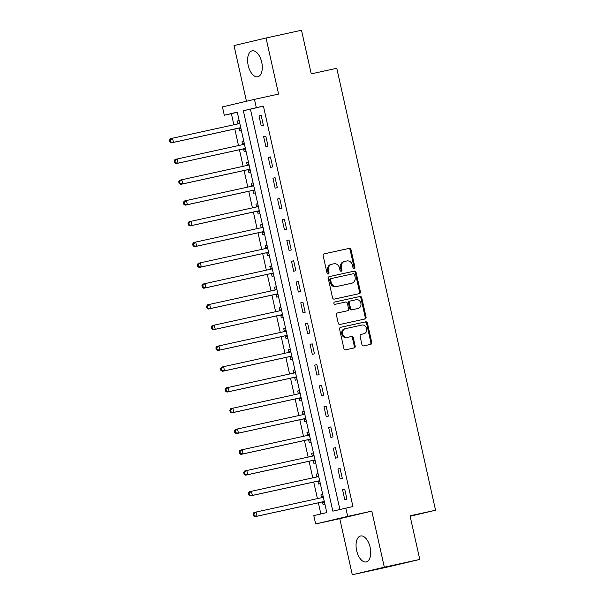 <?xml version="1.0" encoding="UTF-8"?>
<svg xmlns="http://www.w3.org/2000/svg" width="605" height="605" viewBox="0 0 605 605"><rect width="100%" height="100%" fill="white"/><g stroke="black" fill="none" stroke-linecap="round" stroke-linejoin="round"><path stroke-width="0.91" d="M354.167 268.37A1.172 0.998 76.7 0 0 354.885 267.017L351.013 249.691A1.671 1.422 76.7 0 0 349.259 248.36L324.204 253.843A1.671 1.422 76.7 0 0 323.176 255.779L327.048 273.112A1.172 0.998 76.7 0 0 328.999 272.681L328.5 270.443A5.347 4.56 76.7 0 1 331.721 264.264A5.347 4.56 76.7 0 1 331.782 264.249L333.869 263.788A5.347 4.56 76.7 0 1 339.496 268.038L339.995 270.276A1.172 0.998 76.7 0 0 341.228 271.206A1.172 0.998 76.7 0 0 341.235 271.199A1.172 0.998 76.7 0 0 341.946 269.853L341.439 267.607A5.347 4.56 76.7 0 1 344.668 261.428A5.347 4.56 76.7 0 1 344.729 261.413L346.816 260.959A5.347 4.56 76.7 0 1 352.443 265.202L352.942 267.44A1.172 0.998 76.7 0 0 354.167 268.37M353.721 268.355A1.172 0.998 76.7 0 0 354.023 267.221L350.151 249.895A1.671 1.422 76.7 0 0 348.397 248.564L324.023 253.903M327.834 274.02A1.172 0.998 76.7 0 0 328.129 272.885L327.63 270.647L328.5 270.443M340.774 271.184A1.172 0.998 76.7 0 0 341.076 270.057L340.577 267.811L341.439 267.607M370.147 547.359A13.28 6.935 -102.3 0 0 360.55 535.985A13.28 6.935 -102.3 0 0 356.64 550.55A13.28 6.935 -102.3 0 0 366.229 561.924A13.28 6.935 -102.3 0 0 370.147 547.359M261.7 62.209A13.28 6.935 -102.3 0 0 252.111 50.828A13.28 6.935 -102.3 0 0 248.194 65.401A13.28 6.935 -102.3 0 0 257.783 76.774A13.28 6.935 -102.3 0 0 261.7 62.209M361.926 344.548A1.671 1.422 76.7 0 0 363.681 345.878L370.714 344.336A1.671 1.422 76.7 0 0 371.742 342.4L367.439 323.161A1.671 1.422 76.7 0 0 365.685 321.83L340.623 327.313A1.671 1.422 76.7 0 0 339.602 329.249L343.897 348.495A1.671 1.422 76.7 0 0 345.659 349.819L354.144 347.966A1.671 1.422 76.7 0 0 355.173 346.03L353.335 337.794A1.671 1.422 76.7 0 0 351.581 336.463L347.368 337.386A4.469 3.812 76.7 0 1 342.672 333.869A4.469 3.812 76.7 0 1 345.364 328.674A4.469 3.812 76.7 0 1 345.417 328.666L361.911 325.051A4.469 3.812 76.7 0 1 366.6 328.568A4.469 3.812 76.7 0 1 363.915 333.763A4.469 3.812 76.7 0 1 363.862 333.779L361.109 334.384A1.671 1.422 76.7 0 0 360.088 336.312L361.926 344.548M345.826 508.079L347.686 516.39L315.651 523.953L313.798 515.642L326.783 512.579L237.281 112.159L224.289 115.23L222.436 106.919L254.471 99.356L256.323 107.667L243.339 110.73L332.841 511.149L352.919 506.529L263.417 106.117L256.323 107.667M254.471 99.356L278.58 94.085L266.041 38.009L301.494 30.25L311.242 73.863L336.773 68.274L435.562 510.227L410.031 515.815L419.779 559.428L384.326 567.188L371.795 511.112L347.686 516.39M359.378 293.622A1.671 1.422 76.7 0 0 360.406 291.686L356.103 272.439A1.671 1.422 76.7 0 0 354.341 271.116L329.286 276.598A1.671 1.422 76.7 0 0 328.258 278.534L332.561 297.773A1.671 1.422 76.7 0 0 334.323 299.104L359.378 293.622M361.767 297.796L366.07 317.043A1.671 1.422 76.7 0 1 365.042 318.979L339.987 324.462A1.671 1.422 76.7 0 1 338.233 323.138L336.388 314.902A1.671 1.422 76.7 0 1 337.401 312.966A1.671 1.422 76.7 0 0 337.401 312.966L347.58 310.743A1.671 1.422 76.7 0 0 348.609 308.807L347.383 303.339A1.671 1.422 76.7 0 0 345.629 302.016L335.049 304.33A1.172 0.998 76.7 0 1 334.527 302.054A1.172 0.998 76.7 0 0 334.527 302.054L360.013 296.473A1.671 1.422 76.7 0 1 361.767 297.796L360.905 298L365.208 317.247L366.07 317.043M419.779 559.428L387.745 566.991L352.291 574.75L384.326 567.188M266.041 38.009L234.006 45.572L246.454 101.254M263.417 106.117L250.432 109.18L339.904 509.478M258.993 115.903L261.224 125.87L263.387 125.364L261.163 115.396L258.993 115.903L261.171 115.426M263.636 136.669L265.867 146.644L268.03 146.13L265.799 136.163L263.636 136.669L265.814 136.201M268.28 157.444L270.511 167.411L272.673 166.897L270.443 156.929L268.28 157.444L270.45 156.967M272.923 178.21L275.154 188.178L277.317 187.663L275.086 177.696L272.923 178.21L275.094 177.734M277.566 198.977L279.79 208.944L281.96 208.438L279.729 198.47L277.566 198.977L279.737 198.501M282.21 219.744L284.433 229.718L286.604 229.204L284.373 219.237L282.21 219.744L284.38 219.267M286.853 240.518L289.077 250.485L291.239 249.971L289.016 240.004L286.853 240.518L289.024 240.041M291.489 261.284L293.72 271.252L295.883 270.738L293.659 260.77L291.489 261.284L293.667 260.808M296.132 282.051L298.363 292.018L300.526 291.512L298.295 281.537L296.132 282.051L298.31 281.575M300.776 302.818L303.007 312.785L305.17 312.278L302.939 302.311L300.776 302.818L302.946 302.341M305.419 323.592L307.65 333.559L309.813 333.045L307.582 323.078L305.419 323.592L307.59 323.115M310.062 344.358L312.286 354.326L314.456 353.812L312.225 343.844L310.062 344.358L312.233 343.882M314.706 365.125L316.929 375.092L319.1 374.586L316.869 364.611L314.706 365.125L316.876 364.649M319.349 385.892L321.573 395.859L323.736 395.352L321.512 385.385L319.349 385.892L321.52 385.415M323.985 406.658L326.216 416.633L328.379 416.119L326.155 406.152L323.985 406.658L326.163 406.189M328.628 427.433L330.859 437.4L333.022 436.886L330.791 426.918L328.628 427.433L330.806 426.956M333.272 448.199L335.503 458.166L337.666 457.66L335.435 447.685L333.272 448.199L335.442 447.723M337.915 468.966L340.146 478.933L342.309 478.426L340.078 468.459L337.915 468.966L340.086 468.489M342.559 489.732L344.782 499.707L346.952 499.193L344.721 489.226L342.559 489.732L344.729 489.264M237.304 112.28L231.382 113.679L233.863 124.789M234.8 128.978L238.506 145.555M239.444 149.745L243.149 166.322M244.087 170.512L247.793 187.096M248.731 191.286L252.436 207.863M253.374 212.052L257.08 228.629M258.017 232.819L261.723 249.396M262.653 253.586L266.359 270.17M267.297 274.36L271.002 290.937M271.94 295.127L275.646 311.704M276.583 315.893L280.289 332.47M281.227 336.66L284.932 353.244M285.87 357.434L289.576 374.011M290.513 378.201L294.219 394.778M295.149 398.967L298.855 415.544M299.793 419.734L303.498 436.318M304.436 440.5L308.142 457.085M309.079 461.275L312.785 477.852M313.723 482.041L317.428 498.618M318.366 502.808L320.862 513.978M239.164 120.584L237.349 121.015L237.954 123.715M238.975 128.283L239.58 130.982L241.387 130.551M243.8 141.358L241.992 141.782L242.597 144.482M243.618 149.049L244.223 151.749L246.031 151.326M248.443 162.125L246.636 162.548L247.241 165.256M248.262 169.816L248.867 172.516L250.674 172.092M253.087 182.892L251.279 183.315L251.884 186.022M252.905 190.583L253.51 193.29L255.318 192.859M257.73 203.658L255.923 204.089L256.528 206.789M257.548 211.357L258.146 214.057L259.961 213.626M262.373 224.425L260.566 224.856L261.171 227.556M262.184 232.123L262.789 234.823L264.604 234.4M265.209 245.622L267.024 245.229L265.209 245.622L265.807 248.33M266.828 252.89L267.433 255.59L269.24 255.166M271.66 265.966L269.845 266.389L270.45 269.096M271.471 273.657L272.076 276.364L273.884 275.933M276.296 286.732L274.488 287.163L275.094 289.863M276.114 294.423L276.719 297.131L278.527 296.7M280.939 307.499L279.132 307.93L279.737 310.63M280.758 315.197L281.363 317.897L283.17 317.474M283.775 328.696L285.59 328.303L283.775 328.696L284.38 331.404M285.401 335.964L286.006 338.664L287.814 338.24M290.226 349.04L288.419 349.463L289.024 352.171M290.045 356.731L290.642 359.438L292.457 359.007M294.869 369.806L293.062 370.237L293.667 372.937M294.68 377.497L295.285 380.205L297.1 379.774M299.513 390.573L297.705 391.004L298.303 393.704M299.324 398.272L299.929 400.971L301.736 400.548M302.341 411.771L304.156 411.377L302.341 411.771L302.946 414.47M303.967 419.038L304.572 421.738L306.38 421.314M308.792 432.114L306.985 432.537L307.59 435.245M308.611 439.805L309.215 442.512L311.023 442.081M313.435 452.88L311.628 453.311L312.233 456.011M313.254 460.571L313.859 463.279L315.666 462.848M318.079 473.647L316.271 474.078L316.876 476.778M317.897 481.346L318.502 484.045L320.31 483.622M320.915 494.845L322.73 494.444L320.915 494.845L321.52 497.544M322.541 502.112L323.138 504.812L324.953 504.389M410.13 516.231L435.562 510.227M371.795 511.112L339.76 518.674L352.291 574.75M339.76 518.674L315.651 523.953M231.382 113.679L224.289 115.23M250.432 109.18L243.339 110.73M237.349 121.015L239.164 120.614M241.992 141.782L243.807 141.381M246.636 162.548L248.451 162.155M251.279 183.315L253.094 182.922M255.923 204.089L257.738 203.688M260.566 224.856L262.381 224.455M269.845 266.389L271.66 265.996M274.488 287.163L276.303 286.762M279.132 307.93L280.947 307.529M288.419 349.463L290.234 349.07M293.062 370.237L294.877 369.837M297.705 391.004L299.52 390.603M306.985 432.537L308.8 432.144M311.628 453.311L313.443 452.911M316.271 474.078L318.086 473.677M344.608 261.443L343.867 261.617A5.347 4.56 76.7 0 0 343.799 261.632A5.347 4.56 76.7 0 0 340.577 267.811M331.661 264.279L330.92 264.453A5.347 4.56 76.7 0 0 330.859 264.468A5.347 4.56 76.7 0 0 327.63 270.647M358.689 293.773A1.671 1.422 76.7 0 0 359.536 291.89L355.233 272.643A1.671 1.422 76.7 0 0 353.479 271.32L329.105 276.651M354.553 274.662A1.172 0.998 76.7 0 0 353.32 273.732L331.328 278.542A1.172 0.998 76.7 0 0 330.61 279.903L331.139 282.263A5.347 4.56 76.7 0 0 336.758 286.505L351.792 283.216A5.347 4.56 76.7 0 0 351.853 283.208A5.347 4.56 76.7 0 0 355.082 277.022L354.553 274.662M330.451 278.754L330.466 278.746A1.172 0.998 76.7 0 0 329.748 280.107L330.61 279.903M351.051 283.397A5.347 4.56 76.7 0 1 350.991 283.412A5.347 4.56 76.7 0 1 350.93 283.42L335.896 286.709A5.347 4.56 76.7 0 1 330.277 282.467L329.748 280.107M364.361 319.13A1.671 1.422 76.7 0 0 365.208 317.247M337.235 313.019L346.71 310.947A1.671 1.422 76.7 0 0 346.733 310.94A1.671 1.422 76.7 0 0 346.756 310.94L347.595 310.736M334.391 302.099L360.013 296.473M358.122 308.437A4.469 3.812 76.7 0 0 358.175 308.421A4.469 3.812 76.7 0 0 360.867 303.226A4.469 3.812 76.7 0 0 356.171 299.709L350.363 300.98A1.671 1.422 76.7 0 0 349.335 302.916L350.552 308.376A1.671 1.422 76.7 0 0 352.314 309.707L357.26 308.641A4.469 3.812 76.7 0 0 357.313 308.626A4.469 3.812 76.7 0 0 357.358 308.611M349.478 301.192L349.493 301.184A1.671 1.422 76.7 0 0 348.472 303.12L349.335 302.916M357.26 308.641L351.445 309.911A1.671 1.422 76.7 0 1 349.69 308.58L348.472 303.12M360.905 298A1.671 1.422 76.7 0 0 359.151 296.677M363.098 333.96A4.469 3.812 76.7 0 1 363.045 333.968A4.469 3.812 76.7 0 1 362.992 333.983L360.935 334.436M345.311 328.689L344.548 328.87A4.469 3.812 76.7 0 0 344.502 328.878A4.469 3.812 76.7 0 0 341.81 334.073A4.469 3.812 76.7 0 0 346.499 337.59L347.368 337.386M353.464 348.117A1.671 1.422 76.7 0 0 354.311 346.234L352.465 337.998A1.671 1.422 76.7 0 0 350.711 336.667L346.499 337.59M370.026 344.487A1.671 1.422 76.7 0 0 370.873 342.611L366.57 323.365A1.671 1.422 76.7 0 0 364.815 322.034L340.449 327.373M239.799 123.435A1.702 1.452 -103.3 0 1 239.474 123.564L172.523 138.212L173.453 142.364L171.283 142.878L238.219 128.23A1.702 1.452 -103.3 0 1 238.778 128.237L240.987 128.736M239.58 122.46L237.795 123.843A1.702 1.452 -103.3 0 1 237.576 123.98M170.678 141.676L170.307 140.012L169.438 140.224L169.816 141.88L173.453 142.364L240.389 127.715A1.702 1.452 -103.3 0 1 240.752 127.693M169.438 140.224L170.36 138.726L172.523 138.212L170.307 140.012M171.283 142.878L169.816 141.88M244.443 144.202A1.702 1.452 -103.3 0 1 244.118 144.33L177.167 158.979L178.089 163.138L175.926 163.645L242.862 148.996A1.702 1.452 -103.3 0 1 243.422 149.004L245.622 149.503M244.223 143.234L242.439 144.61A1.702 1.452 -103.3 0 1 242.219 144.746M175.321 162.442L174.951 160.786L174.081 160.99L174.452 162.647L178.089 163.138L245.025 148.49A1.702 1.452 -103.3 0 1 245.396 148.459M174.081 160.99L174.996 159.493L177.167 158.979L174.951 160.786M175.926 163.645L174.452 162.647M249.086 164.976A1.702 1.452 -103.3 0 1 248.738 165.105L181.803 179.753L182.733 183.905L180.57 184.412L247.505 169.763A1.702 1.452 -103.3 0 1 248.065 169.771L250.266 170.277M248.867 164L247.082 165.377A1.702 1.452 -103.3 0 1 246.863 165.513M179.965 183.217L179.594 181.553L178.725 181.757L179.095 183.421L182.733 183.905L249.668 169.256A1.702 1.452 -103.3 0 1 250.031 169.234M178.725 181.757L179.64 180.26L181.803 179.753L179.594 181.553M180.57 184.412L179.095 183.421M253.722 185.743A1.702 1.452 -103.3 0 1 253.382 185.871L186.446 200.52L187.376 204.671L185.213 205.186L252.149 190.537A1.702 1.452 -103.3 0 1 252.701 190.537L254.909 191.044M253.51 184.767L251.725 186.143A1.702 1.452 -103.3 0 1 251.506 186.279M184.608 203.983L184.23 202.32L183.368 202.524L183.738 204.188L187.376 204.671L254.312 190.023A1.702 1.452 -103.3 0 1 254.675 190M183.368 202.524L184.283 201.026L186.446 200.52L184.23 202.32M185.213 205.186L183.738 204.188M258.365 206.509A1.702 1.452 -103.3 0 1 258.048 206.638L191.089 221.286L192.019 225.438L189.857 225.952L256.792 211.304A1.702 1.452 -103.3 0 1 257.344 211.311L259.553 211.81M258.154 205.534L256.361 206.91A1.702 1.452 -103.3 0 1 256.142 207.054M189.244 224.75L188.873 223.086L188.011 223.29L188.382 224.954L192.019 225.438L258.955 210.79A1.702 1.452 -103.3 0 1 259.318 210.767M188.011 223.29L188.926 221.801L191.089 221.286L188.873 223.086M189.857 225.952L188.382 224.954M263.009 227.276A1.702 1.452 -103.3 0 1 262.691 227.404L195.733 242.053L196.663 246.212L194.5 246.719L261.436 232.07A1.702 1.452 -103.3 0 1 261.988 232.078L264.196 232.577M262.789 226.308L261.005 227.684A1.702 1.452 -103.3 0 1 260.785 227.82M193.887 245.517L193.517 243.86L192.655 244.065L193.025 245.721L196.663 246.212L263.599 231.564A1.702 1.452 -103.3 0 1 263.962 231.534M192.655 244.065L193.57 242.567L195.733 242.053L193.517 243.86M194.5 246.719L193.025 245.721M267.652 248.042A1.702 1.452 -103.3 0 1 267.312 248.179L200.376 262.827L201.306 266.979L199.136 267.486L266.071 252.837A1.702 1.452 -103.3 0 1 266.631 252.845L268.839 253.351M267.433 247.074L265.648 248.451A1.702 1.452 -103.3 0 1 265.429 248.587M198.531 266.291L198.16 264.627L197.298 264.831L197.669 266.495L201.306 266.979L268.242 252.33A1.702 1.452 -103.3 0 1 268.605 252.308M197.298 264.831L198.213 263.334L200.376 262.827L198.16 264.627M199.136 267.486L197.669 266.495M272.295 268.817A1.702 1.452 -103.3 0 1 271.955 268.945L205.019 283.594L205.95 287.746L203.779 288.26L270.715 273.611A1.702 1.452 -103.3 0 1 271.274 273.611L273.483 274.118M272.076 267.841L270.291 269.217A1.702 1.452 -103.3 0 1 270.072 269.354M203.174 287.057L202.804 285.394L201.934 285.598L202.312 287.262L205.95 287.746L272.885 273.097A1.702 1.452 -103.3 0 1 273.248 273.074M201.934 285.598L202.857 284.1L205.019 283.594L202.804 285.394M203.779 288.26L202.312 287.262M276.939 289.583A1.702 1.452 -103.3 0 1 276.614 289.704L209.663 304.36L210.585 308.512L208.423 309.026L275.358 294.378A1.702 1.452 -103.3 0 1 275.918 294.378L278.118 294.885M276.719 288.608L274.935 289.984A1.702 1.452 -103.3 0 1 274.715 290.128M207.817 307.824L207.447 306.16L206.577 306.364L206.948 308.028L210.585 308.512L277.521 293.864A1.702 1.452 -103.3 0 1 277.892 293.841M206.577 306.364L207.492 304.875L209.663 304.36L207.447 306.16M208.423 309.026L206.948 308.028M281.582 310.35A1.702 1.452 -103.3 0 1 281.257 310.478L214.299 325.127L215.229 329.286L213.066 329.793L280.002 315.144A1.702 1.452 -103.3 0 1 280.561 315.152L282.762 315.651M281.363 309.382L279.578 310.758A1.702 1.452 -103.3 0 1 279.359 310.894M212.461 328.591L212.09 326.934L211.221 327.139L211.591 328.795L215.229 329.286L282.164 314.638A1.702 1.452 -103.3 0 1 282.527 314.608M211.221 327.139L212.136 325.641L214.299 325.127L212.09 326.934M213.066 329.793L211.591 328.795M286.218 331.116A1.702 1.452 -103.3 0 1 285.878 331.253L218.942 345.894L219.872 350.053L217.709 350.56L284.645 335.911A1.702 1.452 -103.3 0 1 285.197 335.919L287.405 336.425M286.006 330.149L284.221 331.525A1.702 1.452 -103.3 0 1 284.002 331.661M217.104 349.365L216.726 347.701L215.864 347.905L216.235 349.569L219.872 350.053L286.808 335.404A1.702 1.452 -103.3 0 1 287.171 335.382M215.864 347.905L216.779 346.408L218.942 345.894L216.726 347.701M217.709 350.56L216.235 349.569M290.861 351.891A1.702 1.452 -103.3 0 1 290.521 352.019L223.585 366.668L224.516 370.82L222.353 371.334L289.288 356.685A1.702 1.452 -103.3 0 1 289.84 356.685L292.049 357.192M290.65 350.915L288.857 352.291A1.702 1.452 -103.3 0 1 288.638 352.428M221.74 370.131L221.37 368.468L220.507 368.672L220.878 370.336L224.516 370.82L291.451 356.171A1.702 1.452 -103.3 0 1 291.814 356.148M220.507 368.672L221.422 367.174L223.585 366.668L221.37 368.468M222.353 371.334L220.878 370.336M295.505 372.657A1.702 1.452 -103.3 0 1 295.164 372.786L228.229 387.434L229.159 391.586L226.996 392.101L293.932 377.452A1.702 1.452 -103.3 0 1 294.484 377.452L296.692 377.959M295.285 371.682L293.501 373.058A1.702 1.452 -103.3 0 1 293.281 373.194M226.383 390.898L226.013 389.234L225.151 389.439L225.521 391.102L229.159 391.586L296.095 376.938A1.702 1.452 -103.3 0 1 296.458 376.915M225.151 389.439L226.066 387.949L228.229 387.434L226.013 389.234M226.996 392.101L225.521 391.102M300.148 393.424A1.702 1.452 -103.3 0 1 299.823 393.552L232.872 408.201L233.802 412.353L231.632 412.867L298.567 398.219A1.702 1.452 -103.3 0 1 299.127 398.226L301.335 398.725M299.929 392.448L298.144 393.832A1.702 1.452 -103.3 0 1 297.925 393.968M231.027 411.665L230.656 410.008L229.794 410.213L230.165 411.869L233.802 412.353L300.738 397.712A1.702 1.452 -103.3 0 1 301.101 397.682M229.794 410.213L230.709 408.715L232.872 408.201L230.656 410.008M231.632 412.867L230.165 411.869M304.791 414.191A1.702 1.452 -103.3 0 1 304.466 414.319L237.515 428.968L238.446 433.127L236.275 433.634L303.211 418.985A1.702 1.452 -103.3 0 1 303.77 418.993L305.979 419.499M304.572 413.223L302.787 414.599A1.702 1.452 -103.3 0 1 302.568 414.735M235.67 432.439L235.3 430.775L234.43 430.979L234.808 432.643L238.446 433.127L305.381 418.478A1.702 1.452 -103.3 0 1 305.744 418.448M234.43 430.979L235.353 429.482L237.515 428.968L235.3 430.775M236.275 433.634L234.808 432.643M309.435 434.965A1.702 1.452 -103.3 0 1 309.095 435.093L242.159 449.742L243.081 453.894L240.919 454.408L307.854 439.759A1.702 1.452 -103.3 0 1 308.414 439.759L310.615 440.266M309.215 433.989L307.431 435.366A1.702 1.452 -103.3 0 1 307.211 435.502M240.314 453.205L239.943 451.542L239.073 451.746L239.444 453.41L243.081 453.894L310.017 439.245A1.702 1.452 -103.3 0 1 310.388 439.222M239.073 451.746L239.988 450.249L242.159 449.742L239.943 451.542M240.919 454.408L239.444 453.41M314.078 455.731A1.702 1.452 -103.3 0 1 313.73 455.86L246.795 470.508L247.725 474.66L245.562 475.175L312.498 460.526A1.702 1.452 -103.3 0 1 313.057 460.526L315.258 461.033M313.859 454.756L312.074 456.132A1.702 1.452 -103.3 0 1 311.855 456.268M244.957 473.972L244.586 472.308L243.717 472.513L244.087 474.176L247.725 474.66L314.66 460.012A1.702 1.452 -103.3 0 1 315.024 459.989M243.717 472.513L244.632 471.015L246.795 470.508L244.586 472.308M245.562 475.175L244.087 474.176M318.714 476.498A1.702 1.452 -103.3 0 1 318.396 476.627L251.438 491.275L252.368 495.427L250.205 495.941L317.141 481.293A1.702 1.452 -103.3 0 1 317.693 481.3L319.901 481.799M318.502 475.522L316.717 476.906A1.702 1.452 -103.3 0 1 316.498 477.042M249.6 494.739L249.222 493.083L248.36 493.287L248.731 494.943L252.368 495.427L319.304 480.778A1.702 1.452 -103.3 0 1 319.667 480.756M248.36 493.287L249.275 491.789L251.438 491.275L249.222 493.083M250.205 495.941L248.731 494.943M323.357 497.265A1.702 1.452 -103.3 0 1 323.04 497.393L256.081 512.042L257.012 516.201L254.849 516.708L321.784 502.059A1.702 1.452 -103.3 0 1 322.336 502.067L324.545 502.573M323.146 496.297L321.353 497.673A1.702 1.452 -103.3 0 1 321.134 497.809M254.236 515.505L253.866 513.849L253.003 514.053L253.374 515.717L257.012 516.201L323.947 501.553A1.702 1.452 -103.3 0 1 324.31 501.522M253.003 514.053L253.918 512.556L256.081 512.042L253.866 513.849M254.849 516.708L253.374 515.717M354.023 267.221L354.885 267.017M328.129 272.885L328.999 272.681M341.076 270.057L341.946 269.853M348.397 248.564L349.259 248.36M350.151 249.895L351.013 249.691M353.479 271.32L354.341 271.116M355.233 272.643L356.103 272.439M359.536 291.89L360.406 291.686M330.277 282.467L331.139 282.263M335.896 286.709L336.758 286.505M350.93 283.42L351.792 283.216M346.71 310.947L347.58 310.743M349.69 308.58L350.552 308.376M351.445 309.911L352.314 309.707M362.992 333.983L363.862 333.779M350.711 336.667L351.581 336.463M352.465 337.998L353.335 337.794M354.311 346.234L355.173 346.03M364.815 322.034L365.685 321.83M366.57 323.365L367.439 323.161M370.873 342.611L371.742 342.4M237.795 123.843L239.784 123.367M238.219 128.23L240.389 127.715M238.778 128.237L240.767 127.761M242.439 144.61L244.428 144.141M242.862 148.996L245.025 148.49M243.422 149.004L245.411 148.535M247.082 165.377L249.071 164.908M247.505 169.763L249.668 169.256M248.065 169.771L250.054 169.302M251.725 186.143L253.707 185.674M252.149 190.537L254.312 190.023M252.701 190.537L254.69 190.068M256.361 206.91L258.35 206.441M256.792 211.304L258.955 210.79M257.344 211.311L259.333 210.835M261.005 227.684L262.993 227.215M261.436 232.07L263.599 231.564M261.988 232.078L263.977 231.609M265.648 248.451L267.637 247.982M266.071 252.837L268.242 252.33M266.631 252.845L268.62 252.376M270.291 269.217L272.28 268.749M270.715 273.611L272.885 273.097M271.274 273.611L273.263 273.142M274.935 289.984L276.924 289.515M275.358 294.378L277.521 293.864M275.918 294.378L277.907 293.909M279.578 310.758L281.567 310.289M280.002 315.144L282.164 314.638M280.561 315.152L282.55 314.683M284.221 331.525L286.203 331.056M284.645 335.911L286.808 335.404M285.197 335.919L287.186 335.45M288.857 352.291L290.846 351.823M289.288 356.685L291.451 356.171M289.84 356.685L291.829 356.216M293.501 373.058L295.49 372.589M293.932 377.452L296.095 376.938M294.484 377.452L296.473 376.983M298.144 393.832L300.133 393.363M298.567 398.219L300.738 397.712M299.127 398.226L301.116 397.757M302.787 414.599L304.776 414.13M303.211 418.985L305.381 418.478M303.77 418.993L305.759 418.524M307.431 435.366L309.42 434.897M307.854 439.759L310.017 439.245M308.414 439.759L310.403 439.291M312.074 456.132L314.063 455.663M312.498 460.526L314.66 460.012M313.057 460.526L315.046 460.057M316.717 476.906L318.699 476.438M317.141 481.293L319.304 480.778M317.693 481.3L319.682 480.831M321.353 497.673L323.342 497.204M321.784 502.059L323.947 501.553M322.336 502.067L324.325 501.598M343.799 261.632L344.668 261.428M330.859 264.468L331.721 264.264M350.991 283.412L351.853 283.208M357.313 308.626L358.175 308.421M363.045 333.968L363.915 333.763M344.502 328.878L345.364 328.674"/></g></svg>

